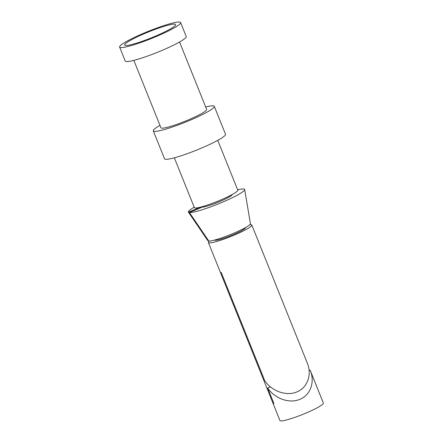 <?xml version="1.0" encoding="UTF-8"?>
<svg xmlns="http://www.w3.org/2000/svg" width="443" height="443" viewBox="0 0 443 443"><rect width="100%" height="100%" fill="white"/><g stroke="black" fill="none" stroke-linecap="round" stroke-linejoin="round"><path stroke-width="0.66" d="M309.12 370.614L310.15 370.176L323.384 403.108A23.401 2.785 158.1 0 1 305.559 413.247A23.401 2.785 158.1 0 1 279.965 420.562L208.393 242.526A23.401 2.785 158.1 0 1 209.401 241.07M249.758 224.745A23.401 2.785 158.1 0 1 251.818 225.072A23.401 2.785 158.1 0 1 233.987 235.216A23.401 2.785 158.1 0 1 208.393 242.526M310.244 370.42C315.117 382.038 310.46 395.095 299.944 399.287C289.561 403.889 274.915 398.778 267.694 388.029L270.463 386.866M307.171 362.773L307.27 363.016C312.143 374.628 307.481 387.686 296.971 391.883C286.582 396.479 271.936 391.368 264.715 380.626L221.279 272.567A23.401 2.785 -21.9 0 1 220.332 272.224L272.96 403.13A23.401 2.785 -21.9 0 0 273.901 403.479L267.694 388.029M245.56 227.541L245.577 227.58A16.673 1.988 158.1 0 1 232.874 234.807A16.673 1.988 158.1 0 1 214.65 240.045M232.259 194.488A16.673 1.988 158.1 0 1 219.54 201.643A16.673 1.988 158.1 0 1 201.344 206.92M217.757 140.348L237.78 190.163A23.401 2.785 158.1 0 1 219.955 200.302A23.401 2.785 158.1 0 1 194.361 207.617L174.337 157.808M205.679 107.007A32.871 3.915 158.1 0 1 214.296 106.337L225.52 134.262A32.871 3.915 158.1 0 1 200.48 148.516A32.871 3.915 158.1 0 1 164.519 158.788L153.295 130.862A32.871 3.915 158.1 0 1 159.973 125.38M214.296 106.337A32.871 3.915 158.1 0 1 189.255 120.59A32.871 3.915 158.1 0 1 153.295 130.862M179.548 42.002L206.648 109.41A24.631 2.935 158.1 0 1 187.882 120.092A24.631 2.935 158.1 0 1 160.942 127.783L133.841 60.375M180.617 22.554L186.232 36.52A32.871 3.915 158.1 0 1 161.186 50.768A32.871 3.915 158.1 0 1 125.231 61.04L119.616 47.08A32.871 3.915 158.1 0 1 144.656 32.826A32.871 3.915 158.1 0 1 180.617 22.554A32.871 3.915 158.1 0 1 155.571 36.808A32.871 3.915 158.1 0 1 119.616 47.08M145.553 33.153A27.472 3.273 158.1 0 1 175.627 24.802A27.472 3.273 158.1 0 1 154.673 36.481A27.472 3.273 158.1 0 1 124.771 45.252A27.472 3.273 158.1 0 1 145.553 33.153M201.266 207.523L201.056 206.997A16.673 1.988 -21.9 0 0 201.969 207.23L189.399 212.513A30.312 3.61 -21.9 0 0 220.658 202.949A30.312 3.61 -21.9 0 0 244.663 189.526A30.312 3.61 -21.9 0 0 237.642 189.82M194.195 207.197A30.312 3.61 -21.9 0 0 188.43 212.136A30.312 3.61 -21.9 0 0 188.458 212.169L200.297 207.191M244.663 189.526L250.433 223.676A22.925 2.73 -21.9 0 1 232.597 233.694A22.925 2.73 -21.9 0 1 208.825 241.075L189.399 212.513M188.458 212.169L207.878 240.732L208.431 240.499M272.96 403.13L273.647 402.842M309.458 370.47L308.954 369.213M197.428 225.371L188.43 212.136M307.27 363.016L251.818 225.072"/></g></svg>
